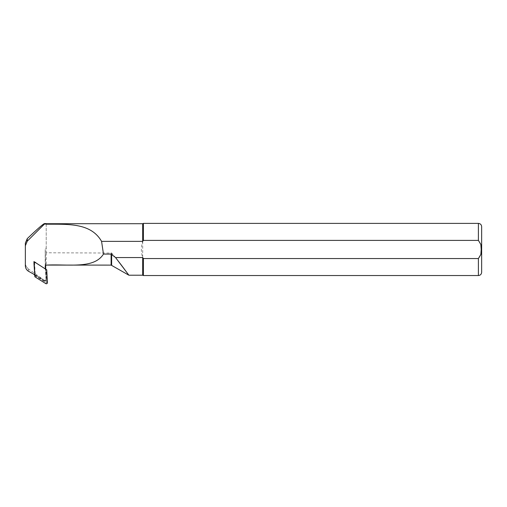 <?xml version="1.0" encoding="UTF-8"?>
<svg xmlns="http://www.w3.org/2000/svg" width="507" height="507" viewBox="0 0 507 507"><rect width="100%" height="100%" fill="white"/><g stroke="black" fill="none" stroke-linecap="round" stroke-linejoin="round"><path stroke-width="0.38" stroke-dasharray="2.54 1.9" d="M35.015 274.331A1.046 1.039 180 0 0 35.053 274.572L35.015 274.693A1.046 1.039 180 0 0 35.503 275.516L44.679 281.233A1.046 1.039 0 0 0 46.27 280.301L45.706 269.534A1.046 1.039 180 0 0 45.218 268.704L36.041 262.994A1.046 1.039 180 0 0 34.444 263.925L35.015 274.693M34.368 262.094L34.343 261.574L36.041 262.632A1.046 1.039 180 0 0 34.444 263.564L34.444 263.925M34.444 263.564L34.4 262.677M34.343 261.574L34.343 262.075M34.375 262.696L35.021 275.06L34.191 274.813L34.603 274.686L34.628 275.086M35.021 274.553L35.021 275.06M25.35 265.712L25.35 263.196L26.028 266.219L28.151 268.818L44.394 280.238C45.51 280.415 46.042 280.086 45.985 279.243L45.37 268.463A1.046 1.039 180 0 0 45.218 268.342L45.218 268.704M45.218 268.342L45.351 268.932L34.989 262.48M36.041 262.632L36.041 262.994M35.389 262.55L45.351 268.932L45.319 268.323M45.985 279.243L45.744 268.976M45.655 265.294L45.205 249.355L45.345 268.805M45.205 266.099L45.205 249.45L46.207 247.67L46.207 252.771L111.635 253.044C120.096 262.404 127.637 273.368 128.772 275.035C129.95 276.809 123.505 267.012 115.552 257.556M46.207 224.189L46.207 252.771M142.682 223.72L142.682 257.556C140.959 252.163 140.959 246.77 142.682 241.376M143.386 223.391L143.386 240.394L478.393 240.394C482.525 244.469 482.531 254.457 478.393 258.538L143.386 258.538L142.682 257.556L142.682 275.212M46.207 223.587L46.207 247.67M143.386 258.538L143.386 275.542M481.65 226.648L481.65 272.278M34.007 263.253L34.603 274.686M45.96 279.737A1.046 1.039 0 0 1 44.394 280.39L35.053 274.572A1.046 1.039 180 0 0 35.503 275.155L44.679 281.233M28.151 268.818L26.028 266.219M45.972 278.749L45.966 278.356M44.679 280.872A1.046 1.039 0 0 0 46.27 279.94L45.706 269.173A1.046 1.039 180 0 0 45.668 268.925M46.492 269.445L35.23 262.721A0.406 0.406 180 0 0 34.609 263.089L35.262 275.58L34.647 276.391M34.888 276.803L35.503 275.992L46.15 282.621A0.406 0.406 0 0 0 46.777 282.253L46.118 269.762L46.739 269.851M35.503 275.992L35.262 275.58M45.877 269.356L46.118 269.762M46.251 252.771L46.251 265.11M111.115 252.771L111.115 265.11M478.393 258.538L478.393 275.542M478.393 223.391L478.393 240.394M111.635 253.044L111.635 265.25M28.411 271.213L28.411 269.002M46.27 279.94L46.27 280.301M35.503 275.155L35.503 275.516M45.706 269.173L45.706 269.534M34.609 263.089L33.975 263.57M35.23 262.721L35.566 262.639M46.777 282.253L47.411 282.672M46.15 282.621L45.814 283.609M46.276 279.991L46.276 280.352M34.444 263.513L34.444 263.874"/><path stroke-width="0.76" d="M34.4 262.677L34.368 262.094M34.989 262.48L34.343 262.075L34.375 262.696M45.351 268.932L45.37 268.463A1.046 1.039 180 0 0 45.37 268.457A1.046 1.039 180 0 1 45.668 268.925M45.205 266.099L45.345 268.748M45.744 268.976L45.655 265.294M103.472 254.077L111.115 254.077L111.115 265.11L46.251 265.085L45.205 266.188L46.251 265.11C68.16 263.925 94.01 269.318 103.472 254.077L101.577 241.376C90.797 222.548 67.627 224.367 46.207 224.189L46.207 223.587L44.477 223.587C43.095 223.993 37.353 229.006 27.258 238.632L25.35 243.081L25.35 245.762L27.258 241.167L44.439 224.056L46.207 224.056M128.62 274.813L128.892 275.212L142.682 275.212L142.682 257.556L143.386 258.538L478.393 258.538L480.851 254.47L481.213 249.463L480.851 244.463L478.393 240.394L143.386 240.394L142.682 241.376L101.577 241.376M142.682 223.72L143.386 223.391L143.386 240.394L142.682 241.376L142.682 223.72L46.207 223.72M111.115 265.11L128.892 275.212L115.552 257.556L142.682 257.556M111.115 254.077L115.552 257.556M478.393 258.538L478.393 275.542L143.386 275.542L143.386 258.538M478.393 275.542C480.37 275.345 481.454 274.262 481.65 272.278L481.65 226.648C481.454 224.671 480.37 223.587 478.393 223.391L143.386 223.391M35.389 262.55L33.918 261.637L34.007 263.253M25.35 245.762L25.35 265.712C25.432 268.064 26.453 269.901 28.411 271.213L34.603 274.686M34.628 275.086L34.191 274.813M25.35 263.196L25.35 243.081M44.439 224.056L44.477 223.587M34.343 262.075L33.918 261.637M33.975 263.57L34.888 276.803L45.814 283.609A1.046 1.039 0 0 0 47.411 282.672L46.739 269.851L35.566 262.639A1.046 1.039 180 0 0 33.975 263.57M478.393 240.394L478.393 223.391M111.635 265.25L111.635 254.286M27.258 241.167L27.258 238.632M142.682 275.212L143.386 275.542"/></g></svg>
